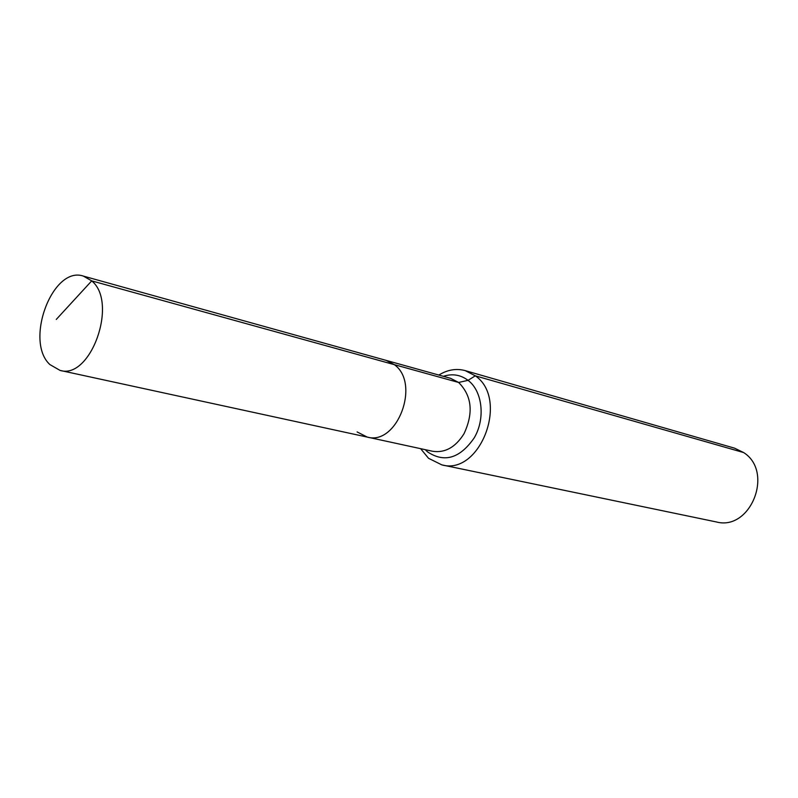 <?xml version="1.0" encoding="UTF-8"?>
<svg xmlns="http://www.w3.org/2000/svg" width="798" height="798" viewBox="0 0 798 798"><rect width="100%" height="100%" fill="white"/><g stroke="black" fill="none" stroke-linecap="round" stroke-linejoin="round"><path stroke-width="1.2" d="M357.115 431.927L367.2 437.075C397.175 445.942 420.815 383.449 394.362 364.666L91.71 280.876L83.411 276.108C52.608 265.395 24.219 341.145 49.895 364.576L60.069 370.412C90.723 380.048 118.413 302.382 91.71 280.876L56.269 319.439M420.626 448.676L428.516 458.281L441.843 464.885C480.226 475.827 509.373 399.04 475.309 375.818L468.047 380.337L458.631 382.461C471.907 395.808 473.693 412.905 463.997 433.763C455.459 447.349 444.955 453.174 432.506 451.249L367.2 437.075C397.175 445.942 420.815 383.449 394.362 364.666L386.172 360.397L83.411 276.108M441.843 464.885L716.295 521.932C750.629 531.308 774.279 471.857 743.656 452.566L734.549 448.157L465.174 370.611C456.306 368.227 447.528 369.713 438.84 375.05M394.362 364.666L386.172 360.397L450.551 378.312L458.631 382.461L394.362 364.666M743.656 452.566L475.309 375.818L465.174 370.611M425.214 449.663L427.519 451.858C444.356 463.059 459.907 458.421 474.172 437.932C485.603 418.79 482.511 391.03 468.047 380.337C460.596 374.761 452.376 373.424 443.369 376.317M367.2 437.075L60.069 370.412"/></g></svg>
